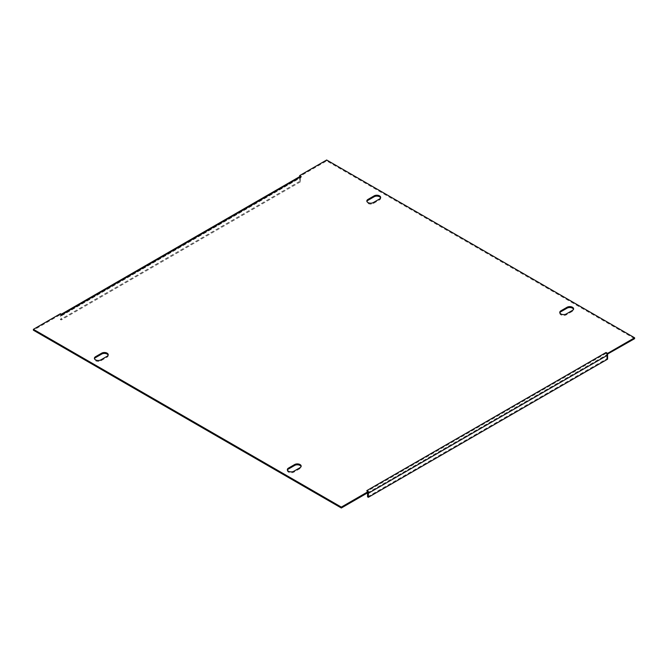 <?xml version="1.0" encoding="UTF-8"?>
<svg xmlns="http://www.w3.org/2000/svg" width="668" height="668" viewBox="0 0 668 668"><rect width="100%" height="100%" fill="white"/><g stroke="black" fill="none" stroke-linecap="round" stroke-linejoin="round"><path stroke-width="0.5" stroke-dasharray="3.34 2.5" d="M108.141 355.167A3.816 2.204 180 0 1 108.224 355.61A3.816 2.204 180 0 1 107.105 357.171L100.926 360.737A3.816 2.204 180 0 1 95.524 360.737A3.816 2.204 180 0 1 94.405 359.175A3.816 2.204 180 0 1 94.489 358.733M380.576 197.878A3.816 2.204 180 0 1 380.651 198.321A3.816 2.204 180 0 1 379.533 199.882L373.362 203.448A3.816 2.204 180 0 1 367.959 203.448A3.816 2.204 180 0 1 366.841 201.886A3.816 2.204 180 0 1 366.916 201.444M287.424 470.122A3.816 2.204 0 0 0 287.349 470.564A3.816 2.204 0 0 0 288.467 472.126A3.816 2.204 0 0 0 293.87 472.126L300.041 468.56A3.816 2.204 0 0 0 301.159 466.999A3.816 2.204 0 0 0 301.084 466.556M559.859 312.833A3.816 2.204 0 0 0 559.776 313.284A3.816 2.204 0 0 0 560.895 314.837A3.816 2.204 0 0 0 566.297 314.837L572.476 311.28A3.816 2.204 0 0 0 573.595 309.718A3.816 2.204 0 0 0 573.511 309.267M299.79 176.569L301.201 177.379L61.957 315.505L60.412 314.62L33.4 330.209M634.6 338.676L326.669 160.896L299.656 176.494M368.344 492.399L366.799 491.506L606.043 353.38L607.379 354.157M61.957 314.62A2.179 1.261 -120 0 0 60.863 314.511A2.179 1.261 -120 0 0 60.621 314.737A2.179 1.261 -120 0 0 60.412 315.505L60.412 319.521L61.18 319.964L61.18 315.956L300.425 177.83A1.094 0.626 60 0 1 300.658 177.329A1.094 0.626 60 0 1 301.201 177.379M60.412 314.62L60.412 313.726M326.669 160.896L326.669 160.003M368.21 492.483A2.179 1.261 -120 0 0 368.135 492.283A2.179 1.261 -120 0 0 366.799 490.621M606.043 353.38A1.094 0.626 60 0 1 606.82 354.716L367.575 492.842A1.094 0.626 -120 0 0 366.799 491.506M607.588 359.175L606.82 358.733L606.82 354.716M367.575 496.858L606.82 358.733M61.957 315.505A1.094 0.626 -120 0 0 61.406 315.455A1.094 0.626 -120 0 0 61.18 315.956M300.425 177.83L300.425 181.838L299.656 181.395L299.656 177.379A2.179 1.261 60 0 1 299.865 176.611M299.656 181.395L60.412 319.521M300.425 181.838L61.18 319.964M100.926 360.737L100.926 359.843M373.362 203.448L373.362 202.554M293.87 472.126L293.87 471.232M566.297 314.837L566.297 313.952M299.656 177.379L60.412 315.505M572.476 311.28L572.476 310.386M300.041 468.56L300.041 467.675M379.533 199.882L379.533 198.989M107.105 357.171L107.105 356.278M60.863 314.511L61.314 314.252M61.406 315.455L300.658 177.329M573.595 309.718L573.595 308.825M559.776 313.284L559.776 312.39M287.349 470.564L287.349 469.679M301.159 466.999L301.159 466.114M380.651 198.321L380.651 197.436M366.841 201.886L366.841 201.001M94.405 359.175L94.405 358.282M108.224 355.61L108.224 354.716"/><path stroke-width="1" d="M100.926 359.843A3.816 2.204 180 0 1 95.524 359.843A3.816 2.204 180 0 1 94.405 358.282A3.816 2.204 180 0 1 95.524 356.72L101.703 353.163A3.816 2.204 180 0 1 105.861 352.679A3.816 2.204 180 0 1 108.224 354.716A3.816 2.204 180 0 1 107.105 356.278L100.926 359.843M373.362 202.554A3.816 2.204 180 0 1 367.959 202.554A3.816 2.204 180 0 1 366.841 201.001A3.816 2.204 180 0 1 367.959 199.44L374.13 195.874A3.816 2.204 180 0 1 378.297 195.398A3.816 2.204 180 0 1 380.651 197.436A3.816 2.204 180 0 1 379.533 198.989L373.362 202.554M288.467 471.232A3.816 2.204 0 0 0 293.87 471.232L300.041 467.675A3.816 2.204 0 0 0 301.159 466.114A3.816 2.204 0 0 0 298.805 464.076A3.816 2.204 0 0 0 294.638 464.552L288.467 468.118A3.816 2.204 0 0 0 287.349 469.679A3.816 2.204 0 0 0 288.467 471.232M560.895 313.952A3.816 2.204 0 0 0 566.297 313.952L572.476 310.386A3.816 2.204 0 0 0 573.595 308.825A3.816 2.204 0 0 0 571.232 306.787A3.816 2.204 0 0 0 567.074 307.263L560.895 310.829A3.816 2.204 0 0 0 559.776 312.39A3.816 2.204 0 0 0 560.895 313.952M366.916 201.444A3.816 2.204 180 0 1 367.959 200.325L374.13 196.768A3.816 2.204 180 0 1 377.929 196.208A3.816 2.204 180 0 1 380.576 197.878M301.084 466.556A3.816 2.204 0 0 0 298.437 464.886A3.816 2.204 0 0 0 294.638 465.446L288.467 469.011A3.816 2.204 0 0 0 287.424 470.122M573.511 309.267A3.816 2.204 0 0 0 570.864 307.606A3.816 2.204 0 0 0 567.074 308.157L560.895 311.722A3.816 2.204 0 0 0 559.859 312.833M299.656 175.601L301.201 176.494L61.957 314.62L60.412 313.726L33.4 329.324L341.331 507.104L368.344 491.506L366.799 490.621L606.043 352.495L607.588 353.38L634.6 337.791L326.669 160.003L299.656 175.601L299.79 176.569M606.043 352.495A2.179 1.261 60 0 1 607.379 354.157L634.6 338.676L634.6 337.791M33.4 329.324L33.4 330.209L341.331 507.997L368.344 492.399L368.344 491.506M94.489 358.733A3.816 2.204 180 0 1 95.524 357.614L101.703 354.048A3.816 2.204 180 0 1 105.494 353.497A3.816 2.204 180 0 1 108.141 355.167M299.865 176.611A2.179 1.261 60 0 1 300.107 176.385A2.179 1.261 60 0 1 301.201 176.494M607.588 354.274L607.588 353.38M341.331 507.997L341.331 507.104M607.379 354.157A2.179 1.261 60 0 1 607.588 355.167L607.588 359.175L368.344 497.301L367.575 496.858L367.575 492.842M368.344 497.301L368.344 493.293A2.179 1.261 -120 0 0 368.21 492.483M368.344 493.293L607.588 355.167M567.074 308.157L567.074 307.263M560.895 311.722L560.895 310.829M288.467 469.011L288.467 468.118M294.638 465.446L294.638 464.552M374.13 196.768L374.13 195.874M367.959 200.325L367.959 199.44M95.524 357.614L95.524 356.72M101.703 354.048L101.703 353.163M61.314 314.252L300.107 176.385"/></g></svg>
